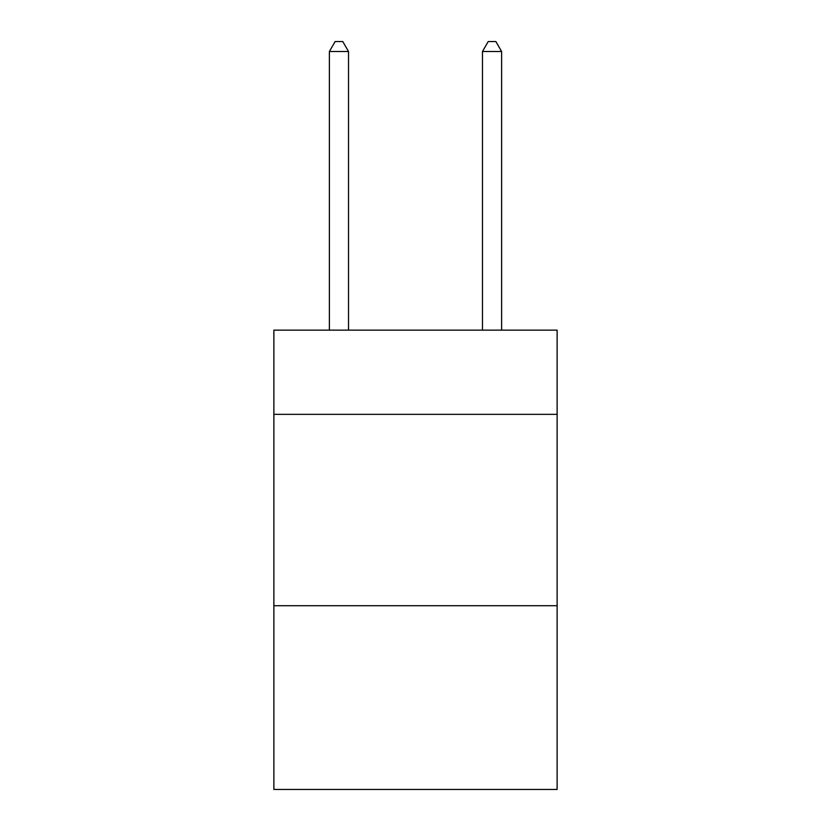 <?xml version="1.0" encoding="UTF-8"?>
<svg xmlns="http://www.w3.org/2000/svg" width="831" height="831" viewBox="0 0 831 831"><rect width="100%" height="100%" fill="white"/><g stroke="black" fill="none" stroke-linecap="round" stroke-linejoin="round"><path stroke-width="1.25" d="M557.123 414.347L557.123 330.146L273.877 330.146L273.877 414.347L557.123 414.347L557.123 789.45L273.877 789.45L273.877 414.347M557.123 605.726L273.877 605.726M348.521 330.146L348.521 51.501L329.377 51.501L329.377 330.146M329.377 51.501L335.122 41.55L342.777 41.55L348.521 51.501M501.623 330.146L501.623 51.501L482.479 51.501L482.479 330.146M482.479 51.501L488.223 41.55L495.878 41.55L501.623 51.501"/></g></svg>
